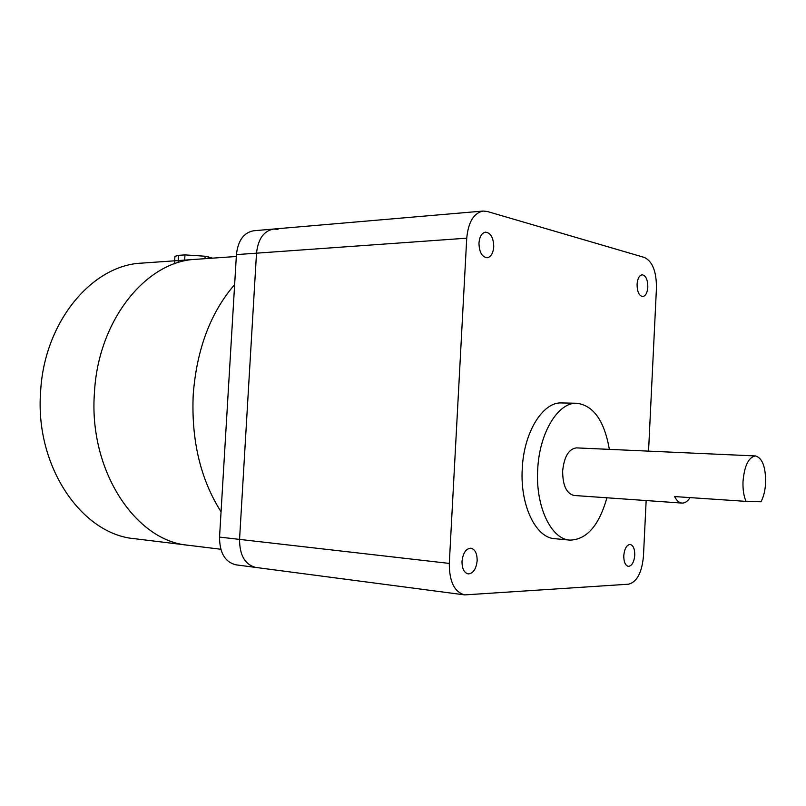 <?xml version="1.0" encoding="UTF-8"?>
<svg xmlns="http://www.w3.org/2000/svg" width="806" height="806" viewBox="0 0 806 806"><rect width="100%" height="100%" fill="white"/><g stroke="black" fill="none" stroke-linecap="round" stroke-linejoin="round"><path stroke-width="1.21" d="M220.804 549.249L188.664 545.309C135.811 541.36 88.368 470.613 94.453 392.542C98.181 319.922 146.39 261.174 195.636 259.341L141.624 263.129C92.277 265.053 44.29 321.654 40.632 391.424C34.638 466.432 81.95 534.64 134.914 538.73L188.664 545.309C135.811 541.36 88.368 470.613 94.453 392.542C98.181 319.922 146.39 261.174 195.636 259.341L236.319 256.489M221.056 511.82C200.472 479.318 191.193 440.237 193.218 394.597C196.755 349.149 210.557 312.486 234.637 284.599C210.557 312.486 196.755 349.149 193.218 394.597C191.193 440.237 200.472 479.318 221.056 511.82M277.989 229.347L273.647 229.045C263.804 230.889 258.091 238.939 256.51 253.175L239.553 539.395C239.604 555.405 245.054 564.754 255.905 567.454L258.142 567.555M235.936 564.825C225.065 562.145 219.595 552.906 219.544 537.098L239.553 539.395C239.604 555.405 245.054 564.754 255.905 567.454L235.936 564.825M236.43 254.605C238.012 240.551 243.734 232.602 253.608 230.768L273.647 229.045C263.804 230.889 258.091 238.939 256.51 253.175L236.43 254.605L219.544 537.098M212.623 258.152L205.127 256.237L184.977 254.887L178.579 255.351L174.932 256.338L174.469 263.834M634.765 555.213C634.796 548.896 633.254 545.299 630.151 544.443C626.635 544.886 624.509 548.604 623.773 555.596C623.753 561.913 625.275 565.51 628.358 566.376C631.914 565.933 634.05 562.215 634.765 555.213M477.152 560.785C477.172 553.47 475.066 549.279 470.855 548.201C465.959 548.634 463.017 553.007 462.009 561.319C461.999 568.613 464.075 572.814 468.236 573.912C473.193 573.499 476.165 569.127 477.152 560.785M493.746 246.878C493.544 237.871 490.814 232.964 485.575 232.158C481.797 232.914 479.6 236.531 478.966 243.019C479.197 252.016 481.897 256.933 487.086 257.759C490.904 257.013 493.131 253.386 493.746 246.878M647.833 287.077C647.732 279.632 645.838 275.531 642.14 274.775C639.269 275.36 637.576 278.523 637.062 284.276C637.163 291.722 639.047 295.822 642.714 296.588C645.616 296.014 647.329 292.84 647.833 287.077M746.034 501.382L761.015 501.775C763.695 496.637 765.226 490.239 765.64 482.582C765.69 466.755 762.295 457.879 755.454 455.944C748.593 457.163 744.442 465.656 743.011 481.434C742.719 489.333 743.726 495.982 746.034 501.382L674.622 496.567C676.667 500.657 679.146 502.833 682.037 503.085C684.949 503.196 687.619 501.362 690.037 497.604M755.454 455.944L576.411 447.884C568.744 448.942 564.16 456.649 562.648 471.006C562.699 485.454 566.477 493.604 574.003 495.468L682.037 503.085M609.366 449.375C604.359 420.843 593.518 405.468 576.844 403.262C558.175 402.033 539.214 432.903 537.703 469.697C535.416 506.43 551.153 539.365 569.913 540.121C586.718 539.688 599.049 525.572 606.898 497.786M576.844 403.262L561.641 402.94C542.831 401.72 523.749 432.328 522.248 468.81C519.961 505.221 535.809 537.904 554.709 538.68L569.913 540.121M648.548 451.138L656.457 287.974C656.487 271.652 652.517 261.497 644.538 257.497L487.247 211.464L483.137 211.051C473.787 212.986 468.316 222.033 466.734 238.183L449.295 563.414C449.285 581.61 454.433 592.108 464.75 594.899L628.589 584.199C636.942 581.972 641.898 572.663 643.45 556.261L646.15 500.556M466.734 238.183L256.51 253.175L239.553 539.395L449.295 563.414M208.482 258.444L208.573 256.923M204.976 258.686L205.127 256.237M184.655 260.106L184.977 254.887M178.136 262.625L178.579 255.351M483.137 211.051L273.647 229.045M464.75 594.899L255.905 567.454"/></g></svg>
